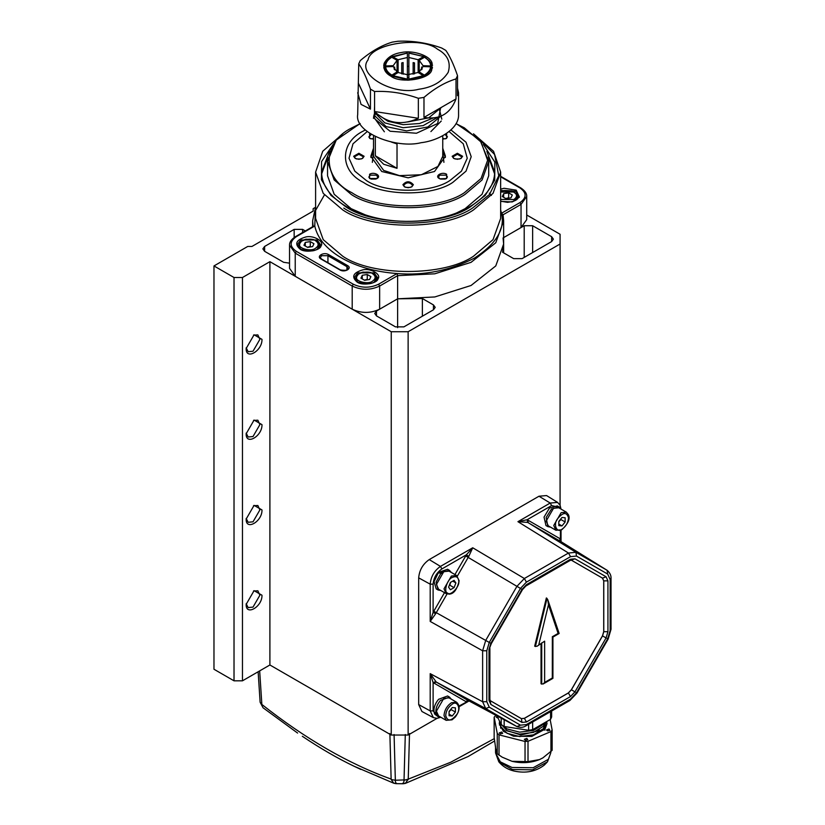 <?xml version="1.0" encoding="UTF-8"?>
<svg xmlns="http://www.w3.org/2000/svg" width="825" height="825" viewBox="0 0 825 825"><rect width="100%" height="100%" fill="white"/><g stroke="black" fill="none" stroke-linecap="round" stroke-linejoin="round"><path stroke-width="1.24" d="M246.17 603.725L248.16 607.592L253.017 607.107L259.875 595.227L257.864 590.783L253.523 590.999M261.979 595.227C262.422 606.757 245.716 616.399 246.159 604.364L254.069 590.659L261.979 595.227M246.17 518.43L248.16 522.297L253.017 521.812L259.875 509.933L257.864 505.498L253.523 505.704M261.979 509.933C262.422 521.472 245.716 531.104 246.159 519.069L254.069 505.364L261.979 509.933M246.17 433.135L248.16 437.002L253.017 436.528L259.875 424.648L257.864 420.203L253.523 420.41M261.979 424.648C262.422 436.177 245.716 445.82 246.159 433.785L254.069 420.069L261.979 424.648M246.17 347.851L248.16 351.708L253.017 351.233L259.875 339.353L257.864 334.909L253.523 335.115M261.979 339.353C262.422 350.883 245.716 360.525 246.159 348.49L254.069 334.785L261.979 339.353M234.022 680.821L242.457 680.821L242.457 277.509L234.022 277.509L234.022 680.821L213.974 669.25L213.974 265.939L234.022 277.509M242.457 277.509L269.899 261.669L391.246 331.733L391.246 735.044L408.127 735.044L408.127 331.733L391.246 331.733M408.127 331.733L560.082 244.004L560.082 505.24M526.721 214.995L560.082 234.259L560.082 244.004M315.439 207.353L313.16 208.673L313.16 211.107L251.955 246.448L247.737 246.448L213.974 265.939M264.619 251.316L264.619 246.448L262.876 248.882L264.619 251.316L283.614 262.288L289.544 263.154M264.619 246.448L294.164 229.381L294.164 237.497M302.61 232.537L302.61 229.381L294.164 229.381M302.61 229.381L305.332 230.959M376.478 311.025L397.619 298.815L422.369 298.526L433.455 304.93L433.455 309.798L403.91 326.865L395.464 326.865L376.478 315.892L376.478 311.025L374.725 313.459L376.478 315.892M433.455 309.798L435.208 307.364L433.455 304.93M532.641 252.532L532.641 225.73L551.636 236.693L551.636 241.57L522.091 258.627L513.655 258.627L502.569 252.233L503.642 244.004L503.054 237.94L524.205 225.73L524.205 257.41M532.641 225.73L524.205 225.73M551.636 241.57L553.389 239.137L551.636 236.693M269.899 261.669L269.899 664.981L242.457 680.821M391.246 735.044L269.899 664.981M422.369 298.526L422.369 316.202M313.768 226.091L295.536 236.62C291.359 239.343 289.358 242.21 289.544 245.221L289.544 268.373L295.226 276.293L352.203 309.189C361.35 313.469 370.497 313.469 379.644 309.189L397.619 298.815L397.619 327.659M313.16 208.673L313.16 211.107M437.033 718.358L408.127 735.044M407.581 121.987L428.701 117.851L441.695 107.188M373.508 118.357L373.663 116.511M373.777 115.923L374.158 114.603M374.344 114.108L374.901 112.901M375.158 112.427L375.612 111.674M433.28 117.975L419.564 123.513L403.136 124.678L387.894 121.265L377.438 114.139M437.889 117.181L423.194 125.617L403.085 127.731L384.79 122.863L374.89 112.891M374.406 111.179L374.581 106.157M440.674 116.263L427.866 126.968L406.694 130.917L386.141 126.586L374.89 115.943M374.416 114.232L374.581 109.189M440.612 107.807L437.662 123.513L416.439 133.248L390.081 131.237L374.88 118.965M374.406 117.263L374.756 111.684M439.23 108.611L441.798 119.182M441.262 121.017L430.897 131.588M384.378 131.783L374.199 117.748M374.261 116.985L375.684 112.582M373.508 135.733L373.508 156.276L383.646 170.414L399.496 175.632L421.379 174.745L437.941 166.444L442.747 156.276L442.747 135.733M375.334 136.682L375.334 155.791L383.646 164.247L397.021 168.31L397.021 143.942L391.236 141.993M372.333 162.35L373.508 152.326M442.747 152.326L443.922 162.35M397.021 168.31L375.334 155.791M457.524 88.192L458.566 92.751L458.566 114.562C459.288 128.793 438.498 140.745 421.183 142.684C396.66 149.016 354.338 132.918 357.689 114.572L358.731 63.865C362.639 69.341 366.548 77.767 370.456 89.131L374.581 91.513C389.173 90.822 403.755 93.081 418.347 98.288L423.978 97.412C434.662 88.296 445.335 82.139 456.019 78.922L457.524 75.663C453.616 64.298 449.707 55.873 445.799 50.397L441.674 48.015C427.092 42.818 412.5 40.559 397.918 41.25L392.277 42.127C381.604 45.334 370.92 51.501 360.247 60.617L358.731 63.865M458.566 92.751L457.524 95.669L457.524 75.663M456.019 78.922L456.019 98.918C450.357 113.788 439.684 119.955 423.978 117.418L423.978 97.412M418.347 98.288L418.347 118.284C401.919 125.792 387.338 123.544 374.581 111.519L374.581 91.513M370.456 89.131L370.456 109.137L361.051 104.383L357.689 92.751M358.731 83.872L370.456 109.137M374.581 111.519L418.347 118.284M437.467 49.18C447.573 54.646 451.151 62.349 448.202 72.311C442.138 81.788 432.352 87.429 418.863 89.244C393.412 96.164 356.08 74.611 368.053 59.916C370.415 43.725 421.41 35.836 437.467 49.18M423.978 117.418L456.019 98.918M390.823 76.106C385.327 73.147 383.089 68.939 384.089 63.473C387.265 57.317 393.174 53.646 401.796 52.46C412.057 50.026 430.423 55.182 432.156 63.432L431.774 69.764C430.382 79.313 400.3 83.975 390.823 76.106M408.88 66.371L407.385 66.371M383.707 65.227L387.142 60.73L384.966 65.979L393.226 65.68L393.226 66.547L384.966 66.835C385.223 70.187 387.307 73.095 391.225 75.56L397.062 71.888L397.062 60.328L391.679 57.224L387.142 60.73L391.298 57.193M419.193 73.116L419.193 71.888L425.04 75.56C428.948 73.095 431.032 70.187 431.3 66.835L423.039 66.547L423.039 65.68L431.3 65.979L429.113 60.73L432.558 65.227M408.88 53.109L423.978 56.647L408.88 53.037L408.88 80.231L408.88 79.117L408.88 79.778L423.978 76.168L418.141 72.497L418.141 59.72L423.534 56.616L424.463 57.296M407.385 79.117L407.385 74.714L398.114 72.497L392.277 76.168L407.385 79.778L407.385 79.117L407.385 80.231L407.385 79.117L392.731 75.611M383.934 68.238L384.966 66.835M383.79 67.578L384.966 65.979M385.605 65.68C385.863 62.442 387.884 59.617 391.679 57.224L391.225 57.255M418.141 72.497L407.385 74.735L407.385 53.037L391.793 57.296M407.385 53.109L392.277 56.647L398.114 59.72L398.114 72.497M431.3 65.979L432.475 67.578M424.968 57.193L429.113 60.73L424.586 57.224L419.193 60.328L419.193 71.888L423.039 66.547M431.3 66.835L432.321 68.238M393.226 66.547L397.062 71.888L397.062 73.116M421.616 69.805L421.616 67L422.183 69.011M394.072 69.011L394.649 67L394.649 69.805M401.734 73.899L401.734 62.906L403.116 62.576L403.116 74.229M413.139 74.229L413.139 62.576L414.521 62.906L414.521 73.899M419.193 60.328L423.039 65.68M393.226 65.68L397.062 60.328M398.114 59.72L407.385 57.502M408.88 57.502L418.141 59.72M407.385 77.839L408.88 77.839M370.879 157.493L373.508 150.686M442.747 150.686L445.376 157.493M442.747 148.252L445.438 156.276L434.507 171.507L408.127 177.818L381.748 171.507L370.827 156.276L373.508 148.252M439.261 178.52L439.261 178.52C434.29 175.88 442.087 171.383 446.645 174.25L446.645 178.52L439.787 178.819M402.909 184.707C406.385 180.819 409.87 180.819 413.356 184.707L411.819 186.842L408.127 187.729L404.436 186.842L402.909 184.707M369.61 174.25C374.179 171.383 381.965 175.88 377.004 178.52L369.61 178.52L369.61 174.25M358.885 153.264L364.103 156.276L362.577 158.41L358.885 159.297L355.193 158.41L353.657 156.276L358.885 153.264M373.508 139.188L369.61 138.301L369.61 134.042L370.198 133.753M446.067 133.753L446.645 134.042L446.645 138.301L442.747 139.188M446.645 138.301L446.119 138.61M457.38 159.297L453.678 158.41L452.152 156.276L457.38 153.264L462.598 156.276L461.072 158.41L457.38 159.297M360.143 123.533L336.239 140.085L327.546 161.453L334.177 179.932L351.151 194.36C376.798 212.108 439.467 212.108 465.114 194.36L482.089 179.932L488.709 161.453L488.709 175.777L482.089 194.257L465.114 208.673L456.287 213.077M368.744 216.367L351.151 208.673L334.177 194.257L327.546 175.777L327.546 161.453M460.783 158.565L461.856 156.884L457.38 154.306L452.894 156.884L453.915 158.524M459.752 158.967L454.998 158.967M446.356 138.456L447.428 136.723L444.943 134.465M445.335 138.858L442.747 138.466M371.322 134.465L368.837 136.878L369.899 138.456M373.508 138.466L370.93 138.858M362.288 158.565L363.361 156.802L358.885 154.306L354.41 156.802L355.472 158.565M361.267 158.967L356.503 158.967M376.716 178.664L377.778 177.086L376.478 175.168L370.147 175.168L368.837 177.055L369.847 178.633M375.684 179.066L370.93 179.066M411.541 186.997L412.603 185.316C409.623 181.985 406.642 181.985 403.652 185.316L404.724 186.997M410.51 187.399L405.756 187.399M446.356 178.664L447.428 176.901L446.119 175.168L439.787 175.168L438.477 176.932L439.539 178.664M445.335 179.066L440.571 179.066M321.637 173.931L327.896 157.028M488.359 157.028L494.629 173.931M324.442 194.906L315.377 210.787L314.768 226.019L313.201 226.927M295.226 237.301L314.768 226.019C317.532 238.425 326.494 249.088 341.653 258.019C357.122 266.774 375.592 271.941 397.073 273.539C424.194 275.725 450.037 270.548 474.612 258.019C496.31 243.829 505.271 228.907 501.497 213.252L503.054 214.789L521.039 204.404L519.987 202.579L501.497 213.252L500.651 210.004M503.033 214.572L503.642 220.852L503.033 214.552M289.544 245.221L295.226 253.141L352.203 286.048C361.35 290.317 370.497 290.317 379.644 286.048L378.582 284.213L397.073 273.539L397.619 275.663L434.775 273.807L471.054 262.34L495.763 242.777L503.642 220.852L503.642 252.842M521.039 227.556L526.721 219.636L526.721 196.484L521.039 204.404L521.039 227.556L503.054 237.94M503.642 244.004L495.763 265.928L471.054 285.491L434.775 296.959L397.619 298.815L397.619 275.663L379.644 286.048L379.644 309.189M260.123 702.23L263.051 707.768L260.112 702.137L258.132 671.777L260.112 702.013M396.392 783.111C395.835 784.379 395.484 783.42 395.361 780.244L391.205 779.542L393.783 783.234L395.979 783.657M393.7 783.193L353.966 766.188C337.404 758.257 320.193 748.285 302.332 736.282M360.783 769.405L353.76 766.085M405.353 783.379L408.241 779.14L404.013 780.357C403.734 783.523 403.301 784.472 402.703 783.193M408.117 779.769L395.361 780.244L391.205 779.542M261.845 704.859L260.123 702.168M546.614 721.597L546.996 723.546M499.414 725.051L500.249 722.741M547.027 723.577L545.005 729.125L531.805 736.426L513.532 736.189L503.394 731.321L499.269 723.577L499.589 721.328M545.82 722.061L543.355 728.692L533.445 734.848L519.595 736.56L507.107 733.322L500.744 726.547L500.569 723.432M500.466 724.608L500.672 728.227M545.005 730.104L543.912 729.919L545.83 722.411M544.376 722.896L543.355 724.309L533.445 730.465L519.595 732.167L507.107 728.939L502.848 725.742M545.531 722.226L543.355 726.258L533.445 732.414L519.595 734.116L507.107 730.888L500.589 723.484M506.034 730.269L520.936 734.993L537.498 731.002L539.323 729.702M507.623 727.031L527.711 730.146M561.01 509.077L560.113 505.302L557.587 502.404L546.573 495.567L538.972 496.227L429.237 559.587C422.874 564.032 419.358 570.127 418.677 577.861L418.677 704.581L421.915 711.49L433.342 717.606L437.044 718.358L440.828 717.245M571.354 689.762L602.477 635.858L603.714 631.692L603.714 580.872L602.477 578.139L571.354 560.175L602.539 578.17L603.766 580.903L603.766 631.733L602.539 635.889L571.405 689.793L568.425 692.948L524.411 718.358L521.431 718.658L490.246 700.652L521.369 718.616L524.36 718.327L568.373 692.917L571.354 689.762L574.953 691.845L606.086 637.931L607.932 631.702L607.932 580.872L606.086 576.778L574.953 558.803L570.477 559.247L526.463 584.657L521.988 589.38L490.865 643.294L489.008 649.533L489.008 700.353L490.865 704.457L521.988 722.422L526.463 721.978L570.477 696.568L574.953 691.845M538.849 644.511L548.47 604.746L547.79 599.703L546.367 597.939L534.683 646.202L536.972 646.295L544.634 641.169L536.972 646.295M541.035 643.954L541.035 683.791L543.159 683.977L544.634 682.419L544.634 641.169M560.309 541.221L607.262 570.384L575.933 552.296L568.477 553.039L524.36 578.5L516.904 586.379L485.719 640.396L482.625 650.791L482.625 701.724L485.719 708.551L517.038 726.629C520.513 727.743 523.432 727.506 525.793 725.938L525.752 725.959M560.423 530.423L560.423 538.931L527.154 519.719L517.935 521.678L527.629 522.4L560.732 541.52L560.423 538.931L561.031 541.767M575.933 692.484L576.489 692.804L570.529 699.105L526.422 724.567L520.451 725.165L516.904 726.557L468.167 700.487L436.239 682.048L430.196 673.643L433.115 682.595L465.692 701.467L468.487 701.24M457.38 576.077L468.786 556.38L472.725 547.779L466.383 554.802L454.946 574.551M444.5 592.649L433.115 612.428L430.196 621.431L435.672 613.717L447.037 593.99M552.348 678.006L544.634 682.419M552.348 636.756L552.307 677.985M548.47 604.746L558.102 633.394L558.69 633.095L552.307 636.735M520.451 725.165L489.266 707.159L486.791 701.693L486.791 650.76L489.266 642.438L520.451 588.421L526.422 582.12L570.529 556.658L576.489 556.071L607.685 574.076L607.118 570.302L560.732 541.52M527.629 522.4L527.154 519.719L551.636 505.581L559.897 507.509M435.672 681.667L433.115 682.595L433.115 710.872L430.196 710.892L433.342 717.606M468.786 700.786L459.009 706.056M468.786 556.38L466.383 554.802L441.901 568.941L440.457 566.404C434.27 570.735 430.856 576.654 430.196 584.172L430.196 621.431L482.625 650.791L486.791 650.76M435.672 613.717L433.115 612.428L433.115 584.152C433.672 577.717 436.6 572.643 441.901 568.941M508.52 727.176L518.935 728.784M550.574 711.635L550.574 719.317L551.647 716.987L551.647 711.016M528.619 724.309L528.619 730.28L532.661 729.661L532.661 721.978M501.198 718.163L501.198 724.793L504.157 726.495L504.157 719.74M501.198 724.793L497.104 715.966M528.619 730.28L504.157 726.495M550.574 719.317L532.661 729.661M506.034 728.32L504.323 726.526M552.142 730.001L552.142 750.337L542.902 757.866L539.478 759.577L528.01 761.619L512.026 761.31L502.198 757.175L497.248 753.803L495.701 748.461L494.154 737.488L494.154 717.152L497.248 733.466L499.022 734.858L525.04 741.469L528.01 741.283L550.935 731.579L552.142 730.001L550.162 719.555M542.778 757.938L539.478 759.577C530.857 762.96 521.709 763.538 512.026 761.31L502.198 757.175M495.918 715.337L494.154 717.152M548.996 729.011L546.48 729.95L547.553 730.898L549.914 730.373L548.996 729.011M526.855 738.375L524.349 739.324L525.412 740.273L527.773 739.747L526.855 738.375M501.734 732.002L499.228 732.94L500.29 733.889L502.652 733.363L501.734 732.002M497.238 716.265L496.238 717.183L498.156 718.224M550.935 751.915L550.935 731.579M525.04 761.805L525.04 741.469M528.01 761.619L528.01 741.283M497.248 753.803L497.248 733.466M499.022 755.195L499.022 734.858M508.654 192.875L512.315 194.989L510.974 197.866L505.983 198.639L502.322 196.525L503.662 193.648L508.654 192.875L508.654 197.752L505.766 198.516M503.662 197.299L503.662 193.648M310.282 241.612L313.933 243.726L312.593 246.603L307.601 247.376L303.951 245.262L305.281 242.385L310.282 241.612L310.282 246.489L307.385 247.252M305.281 246.036L305.281 242.385M367.259 274.508L370.91 276.623L369.579 279.5L364.588 280.273L360.927 278.169L362.268 275.282L367.259 274.508L367.259 279.386L364.361 280.149M362.268 278.933L362.268 275.282M446.17 720.328L438.57 715.945L436.415 711.16L443.798 698.373L449.017 697.847L456.617 702.24L451.399 702.756C446.944 705.87 444.479 710.139 444.005 715.553L446.17 720.328L452.059 719.833L455.348 716.987C459.865 710.655 460.288 705.736 456.617 702.24M449.068 715.708L449.068 711.49L452.234 707.551L455.4 707.829L455.4 712.058L452.234 715.997L449.068 715.708M449.068 711.738L451.182 709.613L455.4 712.058M449.068 714.161L452.234 715.997M449.47 697.073L447.562 695.98L438.539 699.332C434.497 704.406 433.135 709.149 434.466 713.573L436.023 713.656C435.311 709.304 436.776 704.89 440.437 700.425L449.47 697.073L451.223 699.126M440.777 717.224L438.127 716.719L436.239 714.368L434.785 714.182L435.28 713.635M438.127 716.719L434.785 714.182M436.023 713.656L436.611 713.006M436.817 713.728L436.239 714.368M555.916 530.248L548.316 525.865L546.15 521.08L553.534 508.293L558.762 507.777L566.363 512.16L561.134 512.676L553.75 525.473L555.916 530.248L561.732 529.794C568.157 523.793 570.384 518.76 568.415 514.697L566.363 512.16M565.146 517.76L565.146 521.978L561.98 525.917L558.814 525.628L558.814 521.41L561.98 517.471L565.146 517.76M558.814 521.668L560.928 519.544L565.146 521.978M560.928 519.544L560.804 518.935M561.98 525.917L558.814 524.092M550.523 527.144L547.872 526.639L546.15 517.502L551.502 509.035L559.206 506.993L560.969 509.046M547.872 526.639L545.964 525.546L544.046 517.11L549.46 508.066L557.308 505.9L559.206 506.993M446.17 593.608L438.57 589.225L436.415 584.44L443.798 571.653L449.017 571.137L456.617 575.52L451.399 576.036L444.005 588.833L446.17 593.608L449.398 594.124C453.905 593.794 457.143 589.349 459.133 580.79L456.617 575.52M450.409 582.45L454.07 580.346L455.895 582.945L454.07 587.648L450.409 589.762L448.583 587.163L450.409 582.45M455.895 582.945L452.729 581.109M450.625 582.326L449.842 585.214L454.07 587.648M440.777 590.504L438.127 589.999L436.085 582.068L441.097 573.014L438.199 573.004L434.053 581.666L436.229 588.906L438.127 589.999M439.282 572.993L438.89 572.241L442.107 572.849M441.365 573.53L441.097 573.014M441.839 572.333L449.429 570.333L451.079 572.096M438.89 572.241L447.562 569.26L449.47 570.353M423.534 75.611L408.88 79.117M391.679 75.003C387.884 72.61 385.863 69.785 385.605 66.547M424.586 57.224C428.371 59.617 430.403 62.442 430.65 65.68M430.65 66.547C430.403 69.785 428.371 72.61 424.586 75.003M449.068 131.567L463.248 143.777L467.249 158.235L461.443 171.167L450.007 180.458C431.155 193.493 385.1 193.493 366.259 180.458L354.822 171.167L349.006 158.235L353.007 143.777L367.197 131.567M365.31 129.948L363.526 130.938C339.457 142.529 339.457 170.858 363.526 182.449C383.594 196.34 432.661 196.34 452.739 182.449L466.022 171.157L471.209 156.688L466.022 142.23L450.945 129.948M456.039 123.668L464.331 127.834L481.068 142.055L487.606 160.277L481.068 178.509L464.331 192.73C439.034 210.231 377.221 210.231 351.935 192.73C321.616 178.128 321.616 142.436 351.935 127.834L360.226 123.668M486.863 151.357L494.68 172.116C494.526 183.903 487.75 194.463 474.354 203.816C462.206 211.943 447.067 217.336 428.928 220.007C397.423 223.864 369.992 219.45 346.624 206.766C330.175 196.917 321.832 185.367 321.575 172.116L329.536 151.192M333.455 143.973L321.564 161.607L321.451 179.829L330.99 195.401L345.871 206.848C373.89 226.236 442.365 226.236 470.384 206.848L485.172 195.515L494.722 180.108L494.835 162.051L483.357 144.488M475.664 135.661L494.598 154.471L498.764 175.777L489.452 194.525L472.498 208.065C443.53 228.112 372.735 228.112 343.767 208.065M342.767 133.805L322.73 151.264L315.604 172.116L323.214 193.339L342.705 209.89C372.147 230.268 444.108 230.268 473.55 209.89L493.041 193.339L500.651 172.116L493.536 151.264L473.488 133.805M500.651 172.116L500.651 218.419L493.041 239.632L473.55 256.193C444.108 276.571 372.147 276.571 342.705 256.193L323.214 239.632L315.604 218.419L315.604 172.116M315.604 206.972L312.623 220.852L313.118 226.473M500.651 176.797L519.987 187.956C526.814 192.833 526.814 197.701 519.987 202.579M521.039 188.564L519.987 187.956M295.226 276.293L295.226 253.141L296.278 251.316C289.451 246.448 289.451 241.57 296.278 236.693M352.203 309.189L352.203 286.048L353.255 284.213L296.278 251.316M378.582 284.213C370.147 288.162 361.701 288.162 353.255 284.213M339.962 269.961C344.654 272.91 352.667 268.28 347.562 265.578L328.567 254.605C323.874 251.656 315.862 256.286 320.966 258.998L340.601 270.322M357.06 282.026C361.907 286.048 377.314 283.666 378.025 278.778C381.645 274.333 370.363 267.826 362.68 269.909C353.079 272.755 351.202 276.787 357.06 282.026M300.073 249.129C304.93 253.151 320.337 250.769 321.049 245.881C324.668 241.436 313.387 234.929 305.693 237.012C296.103 239.858 294.226 243.891 300.073 249.129M500.651 201.393L512.232 201.929L519.43 197.144L516.182 190.152L504.075 188.275L500.651 189.142M347.562 265.578L346.923 266.671L348.243 268.496C348.284 270.26 345.675 270.734 340.416 269.919L321.42 258.947L320.296 257.534L321.606 255.709L327.938 255.709L328.567 254.605M321.606 259.359L320.966 258.998M327.938 262.711L327.938 255.709L346.923 266.671L346.923 270.012M354.286 277.633L357.689 272.879L374.148 272.879L377.561 277.633L375.519 281.181C374.385 281.48 371.291 286.522 357.503 281.975L354.286 277.633M297.299 244.736L300.713 239.982L317.171 239.982L320.585 244.736L318.532 248.284C317.398 248.583 314.304 253.626 300.527 249.078L297.299 244.736M500.651 190.493L515.553 191.245L518.956 195.999L516.914 199.547L513.243 201.434L507.54 202.342L500.651 201.176M389.874 733.518L391.132 779.089C348.48 763.733 305.394 738.86 261.855 704.447L259.669 670.89M494.288 738.633L450.863 762.176L408.241 779.14L409.509 733.518M395.34 780.089L394.082 734.528M405.292 734.528L404.033 780.151M429.237 559.587L440.457 566.404L472.725 547.779L524.36 578.5L526.422 582.12M418.677 577.861L430.196 584.172L433.115 584.152M418.677 704.581L430.196 710.892L430.196 673.643L482.625 701.724L486.791 701.693M557.587 502.404L550.203 503.044L517.935 521.678L568.477 553.039L570.529 556.658M538.972 496.227L550.203 503.044L551.636 505.581M602.477 635.858L606.086 637.931M547.037 598.393L535.373 646.563M569.858 560.618L574.953 558.803M606.086 576.778L602.477 578.139M603.714 580.872L607.932 580.872M607.932 631.702L603.714 631.692M607.685 574.076L610.16 579.542L610.16 630.465L607.685 638.787L607.118 638.457M607.685 638.787L576.489 692.804M610.16 630.465L611.026 629.248L611.026 578.263M610.16 579.542L611.026 578.315C611.212 575.479 609.953 572.839 607.252 570.384M576.489 556.071L575.933 552.296L528.237 522.699L527.845 520.059M520.451 588.421L465.692 555.947M489.266 642.438L433.754 611.253M489.266 707.159L485.719 708.551L436.239 682.048L433.754 683.028M526.422 724.567L525.803 725.938L569.91 700.477L576.964 693.083L608.159 639.055M570.529 699.105L569.91 700.477M568.373 692.917L570.477 696.568M526.463 721.978L524.36 718.327M521.369 718.616L521.988 722.422M490.865 704.457L489.885 699.126L489.885 648.264M489.008 700.353L489.885 699.136M489.008 649.533L491.339 643.562L522.462 589.658L525.803 586.049M490.865 643.294L490.298 642.964M521.988 589.38L521.431 589.06M526.463 584.657L525.845 586.028L569.858 560.608L570.477 559.247M438.91 717.059L433.115 710.872M541.716 642.892L541.716 684.142M560.175 541.138L559.773 538.498M468.167 700.487L465.692 701.467M547.48 761.815L532.62 769.818L512.366 769.508L498.816 761.815C502.703 766.435 507.726 769.498 513.862 770.993C525.587 773.592 535.724 771.633 544.294 765.095L547.48 761.815L550.76 752.885L548.419 759.299L533.156 767.735L512.026 767.477L500.311 761.836L495.536 752.885L495.536 746.728M500.651 192.05L513.862 191.977C517.388 194.494 517.388 197.02 513.862 199.537L500.651 199.464M515.543 200.454L517.77 196.732L517.337 194.844L512.057 190.884L504.364 190.451L500.651 191.668M298.495 247.49L298.495 245.468L300.723 249.191M315.48 248.273C311.582 251.831 298.083 248.603 299.692 244.499C298.083 240.384 311.582 237.157 315.48 240.714C319.007 243.231 319.007 245.757 315.48 248.273M317.161 249.191L319.388 245.468C318.532 243.798 320.966 243.169 313.675 239.621L305.982 239.188L301.868 240.622L298.495 245.468M355.472 280.387L355.472 278.365L357.699 282.088M372.467 281.17C368.569 284.728 355.07 281.5 356.668 277.396C355.07 273.281 368.569 270.053 372.467 273.611C375.994 276.138 375.994 278.654 372.467 281.17M374.137 282.088L376.365 278.365C375.519 276.695 377.943 276.066 370.662 272.518L362.969 272.095L358.854 273.518L355.472 278.365M452.234 704.22C457.267 700.002 461.227 708.737 456.864 714.44C451.192 721.359 447.47 721.731 445.696 715.553C446.108 710.758 448.295 706.973 452.234 704.22M561.98 529.248C556.947 533.466 552.998 524.721 557.349 519.018C563.021 512.108 566.744 511.737 568.518 517.914C568.105 522.71 565.929 526.494 561.98 529.248M458.782 581.274C459.917 586.431 450.368 596.506 447.614 593.062C443.252 592.402 447.202 579.098 452.234 577.5C456.184 575.706 458.36 576.964 458.782 581.274M392.36 56.574L407.385 52.975M408.88 52.975L423.895 56.574M488.709 161.453L480.016 140.085L456.112 123.533M370.147 138.61L369.61 138.301M376.478 178.819L377.004 178.52M491.37 195.443L489.287 193.143M500.651 176.292L520.73 187.883C524.896 190.606 526.897 193.473 526.721 196.484M312.623 220.852L312.623 226.751M263.144 707.84L297.608 733.064M405.302 783.399L403.167 783.75M494.577 740.994L468.012 756.597L405.488 783.337M396.072 783.657L403.064 783.75M611.026 629.238L608.149 639.055M561.031 541.664L561.031 530.166M543.159 683.977L552.925 678.346L552.925 637.086L559.102 633.518M547.79 599.703L559.133 633.445M469.064 700.961L459.092 706.716M468.311 700.559L517.048 726.639M550.76 752.885L550.76 752.07M498.816 761.815L495.536 752.885M517.77 198.753L517.77 196.732M319.388 247.49L319.388 245.468M376.365 280.387L376.365 278.365"/></g></svg>
